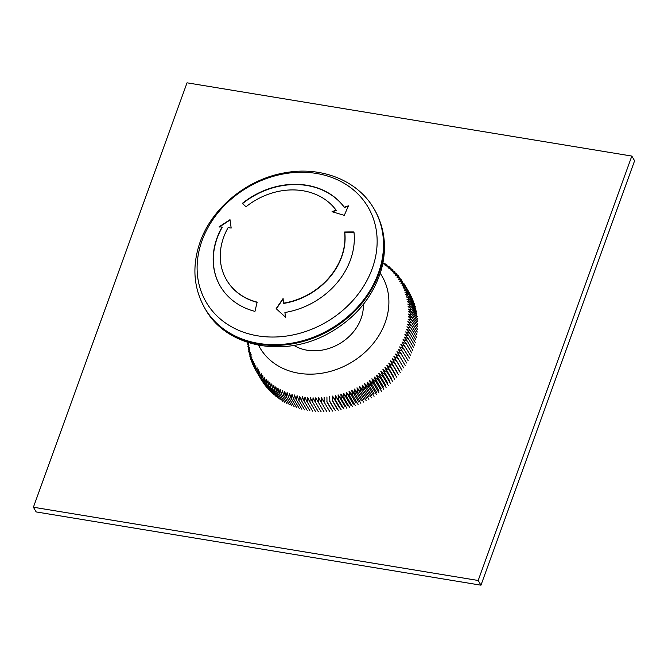 <?xml version="1.0" encoding="UTF-8"?>
<svg xmlns="http://www.w3.org/2000/svg" width="668" height="668" viewBox="0 0 668 668"><rect width="100%" height="100%" fill="white"/><g stroke="black" fill="none" stroke-linecap="round" stroke-linejoin="round"><path stroke-width="1" d="M409.4 292.834L403.848 283.432L399.714 281.278L402.62 281.437A85.863 71.351 149.4 0 0 402.545 281.311L398.404 279.241L401.234 279.366A85.863 71.351 149.4 0 0 401.151 279.249L397.017 277.262L399.756 277.354A85.863 71.351 149.4 0 0 399.673 277.237L395.539 275.333L398.203 275.408A85.863 71.351 149.4 0 0 398.103 275.291L393.978 273.471L396.558 273.521A85.863 71.351 149.4 0 0 396.458 273.412L392.341 271.676L394.83 271.692A85.863 71.351 149.4 0 0 394.721 271.592L390.621 269.939L393.026 269.939A85.863 71.351 149.4 0 0 392.918 269.839L388.826 268.269L391.147 268.252A85.863 71.351 149.4 0 0 391.031 268.16L386.964 266.666L389.185 266.641A85.863 71.351 149.4 0 0 389.068 266.549L385.027 265.138L387.156 265.096A85.863 71.351 149.4 0 0 387.039 265.012L383.014 263.676L385.06 263.635A85.863 71.351 149.4 0 0 384.935 263.551L382.923 262.916M410.62 295.005L405.067 285.612L400.934 283.366L403.923 283.558A85.863 71.351 149.4 0 0 403.848 283.432M411.738 297.235L406.186 287.833L402.069 285.503L405.134 285.737A85.863 71.351 149.4 0 0 405.067 285.612M412.774 299.506L407.221 290.104L403.113 287.683L406.253 287.966A85.863 71.351 149.4 0 0 406.186 287.833M413.709 301.819L408.156 292.425L404.065 289.92L407.28 290.238A85.863 71.351 149.4 0 0 407.221 290.104M414.544 304.182L408.991 294.78L404.925 292.192L408.206 292.559A85.863 71.351 149.4 0 0 408.156 292.425M415.287 306.579L409.743 297.176L405.693 294.504L409.041 294.922A85.863 71.351 149.4 0 0 408.991 294.78M415.939 309.017L410.386 299.615L406.369 296.851L409.776 297.318A85.863 71.351 149.4 0 0 409.743 297.176M416.49 311.48L410.937 302.078L406.946 299.231L410.419 299.757A85.863 71.351 149.4 0 0 410.386 299.615M416.941 313.977L411.388 304.583L407.43 301.644L410.962 302.228A85.863 71.351 149.4 0 0 410.937 302.078M417.291 316.507L411.738 307.105L407.814 304.09L411.404 304.725A85.863 71.351 149.4 0 0 411.388 304.583M417.542 319.053L411.989 309.651L408.106 306.554L411.755 307.255A85.863 71.351 149.4 0 0 411.738 307.105M417.692 321.625L412.139 312.223L408.298 309.042L411.997 309.81A85.863 71.351 149.4 0 0 411.989 309.651M417.742 324.214L412.189 314.812L408.39 311.547L412.139 312.382A85.863 71.351 149.4 0 0 412.139 312.223M417.692 326.819L412.139 317.417L408.39 314.069L412.189 314.97A85.863 71.351 149.4 0 0 412.189 314.812M417.542 329.433L411.989 320.03L408.29 316.607L412.131 317.576A85.863 71.351 149.4 0 0 412.139 317.417M417.291 332.054L411.738 322.652L408.09 319.154L411.972 320.189A85.863 71.351 149.4 0 0 411.989 320.03M416.941 334.685L411.388 325.283L407.797 321.7L411.722 322.811A85.863 71.351 149.4 0 0 411.738 322.652M416.49 337.315L410.937 327.913L407.405 324.256L411.363 325.441A85.863 71.351 149.4 0 0 411.388 325.283M415.939 339.945L410.386 330.543L406.912 326.811L410.904 328.071A85.863 71.351 149.4 0 0 410.937 327.913M415.296 342.567L409.743 333.173L406.336 329.366L410.352 330.702A85.863 71.351 149.4 0 0 410.386 330.543M414.552 345.189L409 335.787L405.651 331.912L409.701 333.324A85.863 71.351 149.4 0 0 409.743 333.173M413.709 347.794L408.156 338.392L404.883 334.451L408.95 335.946A85.863 71.351 149.4 0 0 409 335.787M412.774 350.391L407.221 340.989L404.015 336.981L408.106 338.551A85.863 71.351 149.4 0 0 408.156 338.392M411.747 352.963L406.194 343.561L403.063 339.486L407.163 341.139A85.863 71.351 149.4 0 0 407.221 340.989M410.62 355.518L402.011 341.983L406.127 343.719A85.863 71.351 149.4 0 0 406.194 343.561M409.409 358.048L400.875 344.454L405 346.266A85.863 71.351 149.4 0 0 405.067 346.116M408.106 360.553L399.648 346.901L403.781 348.796A85.863 71.351 149.4 0 0 403.856 348.654M406.712 363.033L398.328 349.314L402.47 351.301A85.863 71.351 149.4 0 0 402.553 351.159M405.226 365.479L396.934 351.702L401.067 353.781A85.863 71.351 149.4 0 0 401.159 353.631M403.664 367.884L395.456 354.065L399.589 356.219A85.863 71.351 149.4 0 0 399.673 356.077M400.875 368.21L393.886 356.378L398.019 358.624A85.863 71.351 149.4 0 0 398.111 358.482M399.23 370.489L392.241 358.666L396.358 360.996A85.863 71.351 149.4 0 0 396.466 360.854L393.886 356.378M397.51 372.727L390.521 360.904L394.629 363.317A85.863 71.351 149.4 0 0 394.73 363.183L392.241 358.666M395.715 374.923L388.726 363.1L392.817 365.605A85.863 71.351 149.4 0 0 392.926 365.471L390.521 360.904M393.844 377.069L386.856 365.246L390.922 367.834A85.863 71.351 149.4 0 0 391.039 367.709L388.726 363.1M391.899 379.173L384.918 367.342L388.96 370.022A85.863 71.351 149.4 0 0 389.077 369.897L386.856 365.246M389.887 381.219L382.906 369.387L386.922 372.151A85.863 71.351 149.4 0 0 387.048 372.026L384.918 367.342M387.816 383.207L380.827 371.383L384.818 374.23A85.863 71.351 149.4 0 0 384.943 374.105L382.906 369.387M385.67 385.144L378.689 373.32L382.647 376.251A85.863 71.351 149.4 0 0 382.772 376.134L380.827 371.383M383.474 387.022L376.485 375.191L380.409 378.213A85.863 71.351 149.4 0 0 380.543 378.096L378.689 373.32M381.211 388.834L374.222 377.011L378.105 380.109A85.863 71.351 149.4 0 0 378.247 380L376.485 375.191M378.89 390.58L371.909 378.756L375.75 381.937A85.863 71.351 149.4 0 0 375.892 381.829L374.222 377.011M376.527 392.266L369.538 380.443L373.337 383.708A85.863 71.351 149.4 0 0 373.479 383.599L371.909 378.756M374.105 393.878L367.116 382.054L370.865 385.403A85.863 71.351 149.4 0 0 371.016 385.302L369.538 380.443M371.642 395.431L364.653 383.599L368.352 387.022A85.863 71.351 149.4 0 0 368.502 386.931L367.116 382.054M369.128 396.901L362.139 385.077L365.788 388.576A85.863 71.351 149.4 0 0 365.939 388.484L364.653 383.599M366.573 398.303L359.593 386.471L363.183 390.054A85.863 71.351 149.4 0 0 363.334 389.97L362.139 385.077M363.985 399.623L356.996 387.799L360.536 391.456A85.863 71.351 149.4 0 0 360.687 391.373L359.593 386.471M361.363 400.875L354.374 389.043L357.848 392.776A85.863 71.351 149.4 0 0 358.006 392.7L356.996 387.799M358.708 402.036L351.719 390.212L355.125 394.02A85.863 71.351 149.4 0 0 355.292 393.945L354.374 389.043M356.019 403.13L349.03 391.298L352.378 395.172A85.863 71.351 149.4 0 0 352.537 395.105L351.719 390.212M353.305 404.132L346.325 392.308L349.598 396.249A85.863 71.351 149.4 0 0 349.765 396.191L349.03 391.298M350.575 405.058L343.594 393.235L346.792 397.243A85.863 71.351 149.4 0 0 346.959 397.184L346.325 392.308M347.828 405.902L340.839 394.07L343.97 398.153A85.863 71.351 149.4 0 0 344.145 398.095L343.594 393.235M345.064 406.653L338.075 394.83L341.131 398.971A85.863 71.351 149.4 0 0 341.306 398.921L340.839 394.07M342.283 407.33L335.294 395.498L338.284 399.698A85.863 71.351 149.4 0 0 338.451 399.656L338.075 394.83M339.494 407.914L332.514 396.082L335.419 400.341A85.863 71.351 149.4 0 0 335.586 400.307L335.294 395.498M336.705 408.407L332.547 400.9A85.863 71.351 149.4 0 0 332.714 400.867L332.514 396.082M333.916 408.816L329.675 401.359A85.863 71.351 149.4 0 0 329.842 401.334L329.725 396.583M331.128 409.133L326.794 401.735A85.863 71.351 149.4 0 0 326.969 401.719L326.928 396.992M326.786 411.597L321.233 402.194L321.35 397.543L323.93 402.019A85.863 71.351 149.4 0 0 324.097 402.002L324.139 397.31M323.93 411.705L318.377 402.303L318.578 397.685L321.066 402.203A85.863 71.351 149.4 0 0 321.233 402.194M321.091 411.713L315.538 402.311L315.814 397.736L318.21 402.303A85.863 71.351 149.4 0 0 318.377 402.303M318.269 411.63L312.716 402.236L313.058 397.702L315.371 402.311A85.863 71.351 149.4 0 0 315.538 402.311M315.471 411.463L309.919 402.061L310.328 397.577L312.549 402.228A85.863 71.351 149.4 0 0 312.716 402.236M312.691 411.196L307.146 401.802L307.622 397.368L309.752 402.053A85.863 71.351 149.4 0 0 309.919 402.061M309.944 410.845L304.391 401.443L304.942 397.068L306.979 401.785A85.863 71.351 149.4 0 0 307.146 401.802M307.23 410.402L301.677 401L302.287 396.675L304.232 401.418A85.863 71.351 149.4 0 0 304.391 401.443M304.541 409.868L298.988 400.466L299.665 396.191L301.519 400.975A85.863 71.351 149.4 0 0 301.677 401M301.894 409.242L296.35 399.84L297.076 395.631L298.83 400.433A85.863 71.351 149.4 0 0 298.988 400.466M299.289 408.524L293.745 399.13L294.521 394.972L296.191 399.798A85.863 71.351 149.4 0 0 296.35 399.84M296.734 407.731L291.181 398.328L292.016 394.237L293.586 399.08A85.863 71.351 149.4 0 0 293.745 399.13M294.221 406.837L288.668 397.435L289.553 393.41L291.031 398.278A85.863 71.351 149.4 0 0 291.181 398.328M291.757 405.86L286.205 396.466L287.131 392.508L288.518 397.385A85.863 71.351 149.4 0 0 288.668 397.435M289.344 404.808L283.791 395.406L284.768 391.515L286.054 396.408A85.863 71.351 149.4 0 0 286.205 396.466M286.989 403.664L281.437 394.262L282.455 390.446L283.649 395.339A85.863 71.351 149.4 0 0 283.791 395.406M284.693 402.437L279.14 393.043L280.193 389.294L281.295 394.195A85.863 71.351 149.4 0 0 281.437 394.262M282.455 401.134L276.903 391.732L277.997 388.066L279.007 392.968A85.863 71.351 149.4 0 0 279.14 393.043M280.293 399.748L274.74 390.354L275.859 386.755L276.777 391.657A85.863 71.351 149.4 0 0 276.903 391.732M278.189 398.287L272.636 388.893L273.788 385.369L274.606 390.262A85.863 71.351 149.4 0 0 274.74 390.354M276.151 396.75L270.598 387.356L271.784 383.908L272.511 388.801A85.863 71.351 149.4 0 0 272.636 388.893M274.197 395.139L268.645 385.745L269.847 382.38L270.482 387.256A85.863 71.351 149.4 0 0 270.598 387.356M272.31 393.46L266.757 384.058L267.977 380.777L268.528 385.645A85.863 71.351 149.4 0 0 268.645 385.745M270.498 391.707L264.945 382.313L266.181 379.107L266.649 383.958A85.863 71.351 149.4 0 0 266.757 384.058M268.77 389.895L263.217 380.493L264.47 377.378L264.845 382.205A85.863 71.351 149.4 0 0 264.945 382.313M267.116 388.008L261.564 378.606L262.825 375.575L263.117 380.384A85.863 71.351 149.4 0 0 263.217 380.493M265.555 386.062L260.002 376.66L261.271 373.713L261.472 378.497A85.863 71.351 149.4 0 0 261.564 378.606M264.077 384.05L258.524 374.656L259.794 371.792L259.91 376.543A85.863 71.351 149.4 0 0 260.002 376.66M262.683 381.987L257.13 372.585L258.399 369.805L258.433 374.531A85.863 71.351 149.4 0 0 258.524 374.656M261.372 379.867L255.819 370.464L257.088 367.776L257.046 372.46A85.863 71.351 149.4 0 0 257.13 372.585M255.752 370.231L254.608 368.293L255.869 365.688L255.744 370.339A85.863 71.351 149.4 0 0 255.819 370.464M254.55 367.876L253.481 366.064L254.733 363.542L254.541 368.16A85.863 71.351 149.4 0 0 254.608 368.293M253.448 365.479L252.454 363.793L253.69 361.363L253.422 365.939A85.863 71.351 149.4 0 0 253.481 366.064M252.437 363.041L251.519 361.48L252.738 359.134L252.395 363.659A85.863 71.351 149.4 0 0 252.454 363.793M251.535 360.57L250.675 359.117L251.878 356.854L251.469 361.338A85.863 71.351 149.4 0 0 251.519 361.48M250.725 358.065L249.932 356.72L251.11 354.541L250.634 358.975A85.863 71.351 149.4 0 0 250.675 359.117M250.024 355.535L249.289 354.291L250.433 352.195L249.89 356.578A85.863 71.351 149.4 0 0 249.932 356.72M249.414 352.963L248.738 351.819L249.857 349.815L249.248 354.14A85.863 71.351 149.4 0 0 249.289 354.291M248.905 350.374L248.287 349.322L249.381 347.402L248.705 351.669A85.863 71.351 149.4 0 0 248.738 351.819M248.504 347.761L247.937 346.792L248.989 344.955L248.262 349.172A85.863 71.351 149.4 0 0 248.287 349.322M248.204 345.122L247.686 344.245L248.705 342.492L247.92 346.642A85.863 71.351 149.4 0 0 247.937 346.792M247.995 342.5L247.678 344.095A85.863 71.351 149.4 0 0 247.686 344.245M329.65 411.404L324.097 402.002M332.522 411.112L326.969 401.719M335.394 410.736L329.842 401.334M338.267 410.269L332.714 400.867M341.139 409.709L335.586 400.307M344.003 409.058L338.451 399.656M346.859 408.323L341.306 398.921M349.698 407.497L344.145 398.095M352.512 406.587L346.959 397.184M355.318 405.593L349.765 396.191M358.09 404.507L352.537 395.105M360.845 403.347L355.292 393.945M363.559 402.103L358.006 392.7M366.239 400.775L360.687 391.373M368.886 399.372L363.334 389.97M371.491 397.886L365.939 388.484M374.055 396.333L368.502 386.931M376.568 394.704L371.016 385.302M379.032 393.001L373.479 383.599M381.445 391.231L375.892 381.829M383.799 389.394L378.247 380M386.096 387.498L380.543 378.096M388.325 385.528L382.772 376.134M390.496 383.507L384.943 374.105M392.6 381.428L387.048 372.026M394.629 379.29L389.077 369.897M396.592 377.103L391.039 367.709M398.479 374.865L392.926 365.471M400.282 372.585L394.73 363.183M402.011 370.256L396.466 360.854M380.234 273.321A70.775 58.809 149.4 0 1 350.934 362.666A70.775 58.809 149.4 0 1 258.541 345.206M276.301 308.908L283.199 298.821M283.624 303.138A65.005 54.016 -30.6 0 0 344.613 232.013A174.991 91.357 -6.7 0 1 353.948 231.963A73.597 61.155 149.4 0 1 284.902 312.49A174.991 41.449 80.8 0 0 285.603 317.275L276.151 308.649L283.048 298.571A174.991 41.449 80.8 0 0 283.624 303.138L283.775 303.397A65.005 54.016 -30.6 0 0 344.763 232.264A174.498 91.098 -6.7 0 1 353.973 232.23M332.497 211.839A174.498 96.735 -36.3 0 1 336.221 210.395L336.071 210.144A65.005 54.016 -30.6 0 0 302.946 190.747A65.005 54.016 -30.6 0 0 245.999 206.771A174.991 16.566 -128.7 0 0 242.3 203.398A73.597 61.155 149.4 0 1 306.779 185.253A73.597 61.155 149.4 0 1 344.279 207.205A174.991 97.002 -36.3 0 1 348.437 205.844L344.287 215.346L332.029 211.706A174.991 97.002 -36.3 0 1 336.071 210.144M242.534 203.598A73.597 61.155 149.4 0 1 344.429 207.472A174.498 96.735 -36.3 0 1 348.27 206.22M231.178 228.064A174.991 55.561 -150.6 0 0 228.089 227.654A65.005 54.016 -30.6 0 0 226.627 280.042A65.005 54.016 -30.6 0 0 257.18 302.153A174.991 74.791 104.4 0 0 254.967 311.371A73.597 61.155 149.4 0 1 220.373 286.338A73.597 61.155 149.4 0 1 222.035 227.036A174.991 55.561 -150.6 0 0 219.071 226.828L229.992 219.689L231.178 228.064M226.702 280.168A65.005 54.016 -30.6 0 0 226.778 280.301A65.005 54.016 -30.6 0 0 257.13 302.362M219.229 227.095L230.151 219.947M222.035 227.036L222.194 227.295A73.597 61.155 149.4 0 0 220.448 286.472M363.342 304.416A44.155 36.69 149.4 0 1 339.686 343.619A44.155 36.69 149.4 0 1 293.928 345.423M33.4 507.229L36.172 511.93L480.968 585.185L634.6 160.771L631.828 156.07L187.032 82.815L33.4 507.229L478.188 580.484L480.968 585.185M478.188 580.484L631.828 156.07M202.037 240.63A93.862 77.997 149.4 0 1 316.515 173.455A93.862 77.997 149.4 0 1 372.218 268.661A93.862 77.997 149.4 0 1 257.731 335.837A93.862 77.997 149.4 0 1 202.037 240.63M373.896 208.616A98.121 81.538 149.4 0 1 330.885 328.731A98.121 81.538 149.4 0 1 204.926 308.424C193.436 287.991 191.833 265.847 200.124 241.991C212.257 207.239 247.945 178.54 285.996 172.611C321.734 166.248 357.814 180.585 373.896 208.616L374.339 209.36A98.121 81.538 149.4 0 1 331.32 329.466A98.121 81.538 149.4 0 1 205.368 309.167L204.926 308.424M374.339 209.36C384.968 228.08 387.223 248.463 381.102 270.49C372.51 297.886 354.7 319.02 327.679 333.883C282.288 358.749 225.6 346.199 205.368 309.167"/></g></svg>

